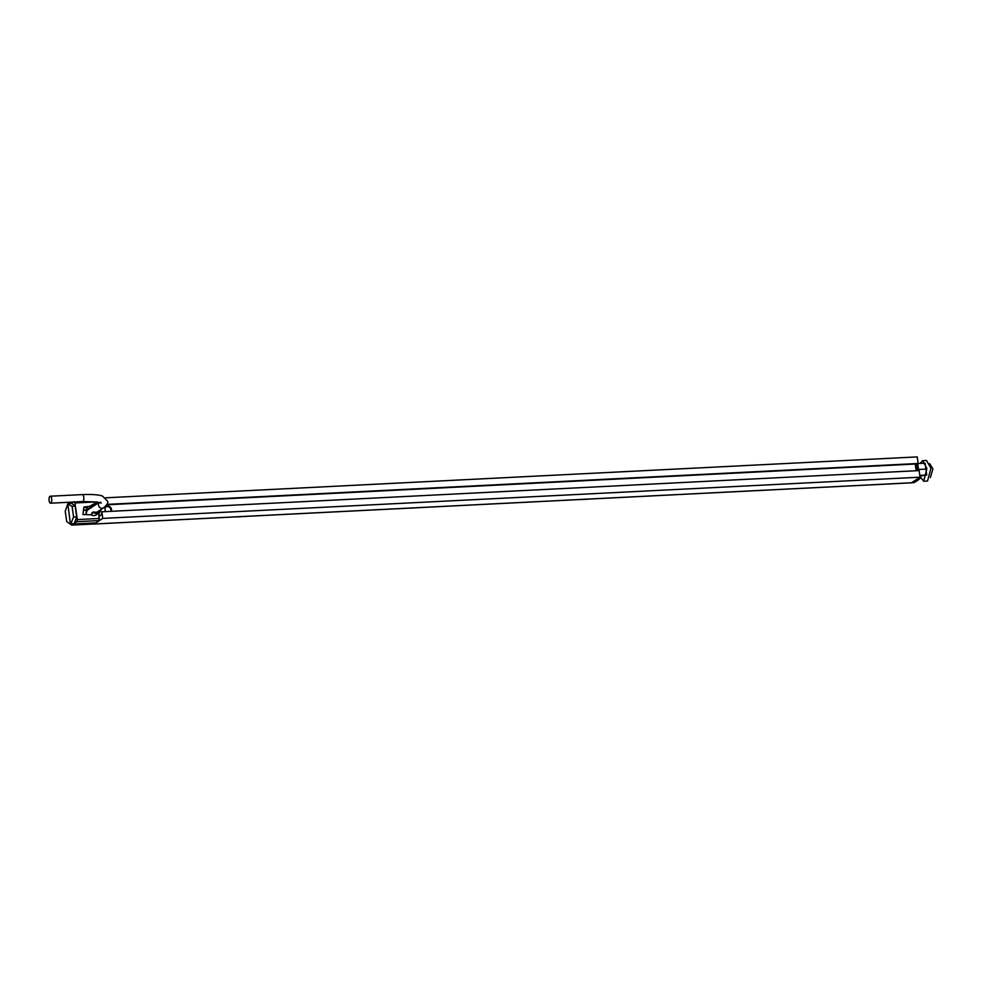 <?xml version="1.0" encoding="UTF-8"?>
<svg xmlns="http://www.w3.org/2000/svg" width="982" height="982" viewBox="0 0 982 982"><rect width="100%" height="100%" fill="white"/><g stroke="black" fill="none" stroke-linecap="round" stroke-linejoin="round"><path stroke-width="1.47" d="M93.916 523.983A1.743 0.687 -92.9 0 0 94.088 524.032A1.743 0.687 -92.9 0 0 94.247 523.983L911.529 482.776L920.048 477.191L102.754 518.398L101.833 511.794L101.551 514.752L99.489 516.115L99.022 512.862M94.247 523.983L102.754 518.398M920.048 477.191L919.127 470.599L101.833 511.794M915.249 464.032L916.181 470.746M105.663 497.813L917.2 456.9L918.121 463.492L917.483 463.909L106.793 504.785M761.025 490.276L760.215 490.546M754.606 490.607L760.461 490.435M754.299 490.742L760.534 490.435M581.442 499.47L587.273 499.163M408.181 508.197L414.023 507.903M918.121 463.492L107.013 504.38M105.884 511.597A3.486 3.13 -123.3 0 1 106.338 506.614A3.486 3.13 -123.3 0 1 111.162 511.327M106.056 506.822A3.486 3.13 -123.3 0 1 110.733 511.352M70.913 524.302L71.796 525.063L94.149 523.934L99.133 520.558L98.752 513.046M97.414 503.533L97.206 501.986M67.807 503.852L65.229 511.315L66.739 521.565L70.459 524.278L67.807 503.852L72.116 506.479L75.123 505.804L76.694 517.035L73.589 516.962L72.116 506.479M95.929 522.878L70.667 524.143L73.589 516.962M74.08 501.692L74.976 502.968L77.308 519.576L76.891 521.688L74.215 523.504L70.876 523.995M74.215 523.504L76.694 517.035M73.503 502.023L71.367 503.275L75.123 505.804M71.367 503.275L68.028 503.729M97.169 503.705A5.18 4.652 56.7 0 0 93.499 504.085L90.528 505.865A5.327 4.775 56.7 0 0 89.963 506.27L83.912 507.043L82.942 514.519L91.166 514.826A5.327 4.775 56.7 0 0 96.359 514.764L99.182 512.751A5.18 4.652 56.7 0 0 100.986 509.535M89.963 506.27L91.854 506.442L89.301 508.222L91.117 507.669M91.854 506.442L96.126 504.38M99.955 510.223L98.421 512.15L93.339 512.236A5.18 4.652 56.7 0 0 99.182 512.751M91.24 506.896L90.148 506.16M85.716 514.629L87.803 508.676L89.301 508.222M88.49 508.455L83.912 507.043M93.499 504.085A5.18 4.652 56.7 0 0 92.333 505.116L93.192 505.509M92.087 513.009L93.339 512.236L91.203 514.801M90.86 505.963L92.333 505.116M92.198 512.567L91.387 514.237M91.891 513.316L93.339 511.831M71.355 524.928L72.791 524.437L70.459 524.278M917.728 463.75L918.698 470.611M919.655 477.448L919.839 478.713L916.562 481.131L914.132 482.543L911.689 482.665M917.544 478.835L919.839 478.713M917.102 463.934L918.047 470.648M915.997 463.983L916.942 470.697M913.837 481.266L916.562 481.131M922.368 475.705L919.925 476.344L923.706 481.229L926.91 468.463L922.663 460.668L920.097 463.455M919.852 475.828L926.763 475.043L919.79 475.398M916.022 469.605L916.783 469.568M918.538 469.47L925.928 469.101L926.763 475.043M926.91 468.463L925.928 469.101L925.105 463.209L918.01 463.565M922.663 460.668L926.517 460.472L930.911 468.254L927.548 481.033L923.706 481.229M929.672 463.627L932.9 468.893L930.347 477.571M49.1 500.55A3.486 1.363 87.1 0 1 50.217 496.217A3.486 1.363 87.1 0 1 51.678 498.856A3.486 1.363 87.1 0 1 50.561 503.189A3.486 1.363 87.1 0 1 49.1 500.55M86.674 514.58A3.486 3.13 -123.3 0 1 87.459 510.063L99.17 502.391M234.931 516.937L240.762 516.642M581.037 499.482L587.015 499.286M407.776 508.222L413.753 508.013M85.36 509.732L88.257 509.548M76.891 521.688L99.133 520.558M74.976 502.968L96.481 501.888M77.308 519.576L99.513 518.459M84.783 510.296L87.373 510.124M91.093 505.89L92.566 505.534M50.217 496.217L82.292 494.597A3.486 1.363 87.1 0 1 83.765 497.236A3.486 1.363 87.1 0 1 82.648 501.569L50.561 503.189M82.292 494.597C96.69 494.056 101.195 495.566 102.545 496.119L107.603 501.188C108.376 502.698 107.038 504.908 103.589 507.829A3.486 3.13 -123.3 0 1 99.268 502.416M94.088 524.032L911.382 482.825M234.477 516.962L240.467 516.765M71.674 525.1L94.002 523.983M913.984 482.592L911.627 482.714M100.692 502.158L101.146 503.14L96.948 501.949L82.648 501.569M103.589 507.829L96.273 512.629"/></g></svg>
